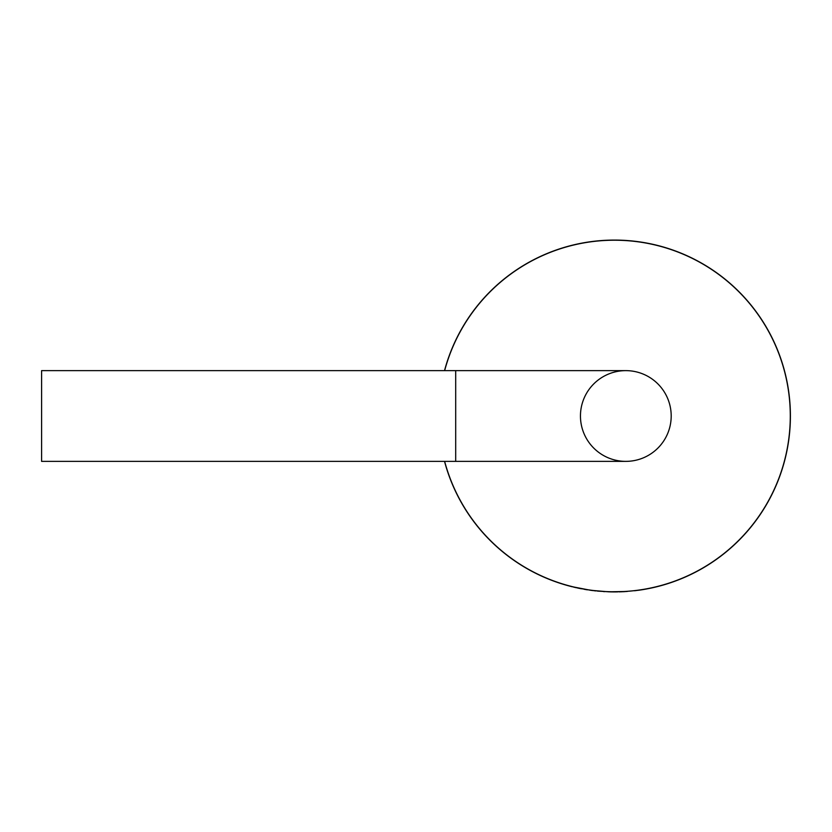 <?xml version="1.0" encoding="UTF-8"?>
<svg xmlns="http://www.w3.org/2000/svg" width="832" height="832" viewBox="0 0 832 832"><rect width="100%" height="100%" fill="white"/><g stroke="black" fill="none" stroke-linecap="round" stroke-linejoin="round"><path stroke-width="1.25" d="M455.697 461.365L625.83 461.365A45.365 45.365 0 0 0 671.195 416A45.365 45.365 0 0 0 625.83 370.635A45.365 45.365 0 0 0 580.455 416A45.365 45.365 0 0 0 625.83 461.365A45.365 45.365 0 0 0 671.195 416A45.365 45.365 0 0 0 625.83 370.635L41.6 370.635L41.6 461.365L455.697 461.365L455.697 370.635M444.517 370.635A175.916 175.916 0 0 1 790.4 416A175.916 175.916 0 0 1 641.399 589.846L641.618 589.805M617.677 591.885A175.916 175.916 0 0 1 617.562 591.885A175.916 175.916 0 0 1 610.085 591.864L597.511 591.094M578.167 588.13A175.916 175.916 0 0 1 577.429 587.964M626.642 591.49L608.618 591.812L590.689 590.294L571.47 586.57A175.916 175.916 0 0 1 444.517 461.365M633.994 590.72L638.508 590.148M638.591 590.138L641.399 589.732M573.799 587.028L574.995 587.309M581.308 588.64L583.731 589.087M634.993 590.606L638.227 590.19M641.805 589.784L634.639 590.751M444.642 461.365A175.802 175.802 0 0 0 790.286 416A175.802 175.802 0 0 0 444.642 370.635M641.254 589.867L638.227 590.304M627.255 591.448L625.154 591.479M624.374 591.635L622.658 591.729M622.118 591.75L619.008 591.854M620.984 591.791L618.946 591.854M604.562 591.635L603.554 591.573M595.785 590.918L594.35 590.762M604.427 591.51L592.197 590.502M587.423 589.826L586.144 589.618M585.79 589.555L584.386 589.326M587.226 589.794L585.655 589.534M581.412 588.775L578.427 588.182M576.472 587.756L573.654 587.111M590.793 590.314L592.322 590.512M617.562 591.885L610.085 591.864M608.868 591.822L625.154 591.594M571.47 586.57L572.156 586.747M590.907 590.21L593.715 590.574"/></g></svg>
